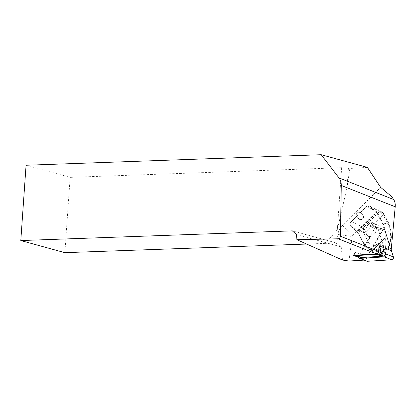 <?xml version="1.0" encoding="UTF-8"?>
<svg xmlns="http://www.w3.org/2000/svg" width="416" height="416" viewBox="0 0 416 416"><rect width="100%" height="100%" fill="white"/><g stroke="black" fill="none" stroke-linecap="round" stroke-linejoin="round"><path stroke-width="0.31" stroke-dasharray="2.08 1.56" d="M369.866 226.335A2.387 1.706 111.6 0 1 372.122 225.176A2.387 1.706 111.6 0 1 372.954 226.148L371.899 222.789L369.866 226.335L374.785 228.28A2.387 1.706 111.6 0 1 377.042 227.12A2.387 1.706 111.6 0 1 377.874 228.093L384.051 247.78L377.666 227.422L385.034 230.334A1.908 1.368 -68.4 0 0 384.368 229.559A1.908 1.368 -68.4 0 0 382.559 230.485L366.428 258.596A1.908 1.368 111.6 0 0 366.829 261.217M355.051 255.195A2.387 1.706 111.6 0 1 355.004 252.231L353.236 255.304M360.428 257.452A2.387 1.706 111.6 0 1 359.923 254.176L374.785 228.28M359.923 254.176L355.004 252.231M358.79 257.499L365.222 260.042L364.042 260.114M371.899 222.789L383.885 227.526L365.222 260.042M377.874 228.093L372.954 226.148M391.118 250.567L383.885 227.526M348.993 261.03L352.269 236.543A1.664 1.191 111.6 0 1 352.888 235.269L391.789 196.711M342.514 260.052L341.229 246.917L336.664 243.828L337.917 234.484A11.924 8.538 111.6 0 1 342.373 225.347L380.682 187.382M296.509 234.624L341.229 246.917M367.401 167.388L349.872 168.459L341.671 167.674L337.334 229.72L325.541 243.365L335.592 242.752L292.334 230.859M335.592 242.752L336.664 243.828M341.671 167.674L70.138 177.367L26.068 165.251M349.872 168.459L347.064 187.455L348.416 168.147M70.138 177.367L64.87 252.668M325.541 243.365L306.608 244.041M347.064 187.455L337.334 229.72M359.143 219.128L359.897 219.617L361.15 219.497L363.516 217.152L363.085 215.218L359.398 211.968L358.14 212.082L355.779 214.427L356.21 216.362L358.722 218.712A3.578 1.305 -134.7 0 1 356.996 216.668L356.892 216.408A1.191 0.853 111.6 0 1 356.866 216.065L357.448 215.446L357.323 215.041L359.689 212.696L360.542 212.42A1.191 0.853 111.6 0 1 360.776 212.56L360.937 212.763A3.578 1.305 45.3 0 0 362.664 214.802L363.178 215.254L363.756 217.251L361.395 219.591L360.064 219.679L359.232 219.164M351.614 226.621L357.313 231.655A1.908 0.697 -134.7 0 1 358.301 232.872L363.678 243.032C364.967 245.44 366.636 247.26 368.696 248.492L371.337 250.052A0.478 0.333 120.6 0 0 371.509 250.619L368.862 249.054C366.74 247.796 365.009 245.934 363.672 243.469L358.296 233.303A2.387 0.868 45.3 0 0 357.058 231.79L350.896 226.288C349.991 225.269 349.814 224.136 350.366 222.888L350.09 225.15L350.891 226.356L351.614 226.621L351.359 226.798L363.402 232.549L368.612 242.388C369.996 244.842 371.769 246.693 373.937 247.946A1.908 1.321 120.6 0 0 375.742 246.667L371.108 241.628L363.48 227.448L363.397 232.534A1.908 1.134 152.4 0 0 365.903 231.78L383.089 214.744C382.08 213.304 380.614 212.519 378.68 212.378L363.48 227.448L351.27 221.572L357.448 215.446L350.329 222.908C349.913 224.167 350.189 225.264 351.166 226.2L358.722 218.712M363.678 243.032A0.478 0.286 152.1 0 0 363.672 243.469L368.612 242.388A1.908 1.134 152.1 0 0 371.108 241.628M378.456 255.2A0.478 0.333 -59.4 0 1 378.399 254.675L379.6 254.394L384.878 249.158L385.445 247.686L386.781 248.201L388.258 247.629L391.18 237.172L390.785 231.249L388.32 222.851A1.908 1.134 -27.9 0 1 388.747 223.21L383.542 213.366A1.908 1.134 -27.9 0 1 383.094 214.75L388.3 224.593L390.354 232.185L390.78 238.628L391.024 238.42L388.019 249.418L386.074 250.214L385.367 249.621L380.089 254.852L378.565 255.237A0.478 0.333 -59.4 0 1 378.466 255.206L378.924 255.362M384.987 232.346L385.71 232.357L385.85 237.494A0.478 0.374 -159.1 0 0 385.076 237.312L384.987 232.346L382.762 224.12A0.478 0.286 152.1 0 1 383.386 223.933L388.32 222.851L383.115 213.008A1.908 1.134 -27.9 0 1 383.542 213.366L383.531 213.356A1.908 1.139 -28.2 0 0 383.11 212.997L382.169 212.092L369.273 205.889L376.771 212.254A2.387 0.868 -134.7 0 1 378.009 213.767L383.386 223.933L385.71 232.357L390.785 231.249A1.908 0.733 -3.8 0 1 391.019 231.572A1.908 0.733 -3.8 0 1 390.354 232.185M388.752 223.226A1.908 1.134 -27.9 0 1 388.3 224.593M379.6 254.394L381.176 255.07L382.86 254.53L387.92 249.522M382.86 254.53L382.148 254.951L378.565 255.237L372.226 251.488L371.509 250.619M382.975 254.426L379.839 249.506L377.931 250.307L380.879 254.94M391.18 237.172L391.399 237.931L391.024 238.42M388.258 247.629L388.019 249.418M386.781 248.201L386.147 250.141M381.176 255.07L380.572 255.45L379.553 255.367M385.445 247.686L384.821 238.274L385.549 238.285L386.173 247.697L385.367 249.621L384.878 249.158M379.839 249.506L390.78 238.628M362.664 214.802L370.219 207.314L367.333 206.055A0.478 0.286 -108.1 0 1 367.661 205.743L369.231 205.868M367.661 205.743L366.47 206.508L360.292 212.633L367.333 206.055L360.776 212.56M368.404 224.474A7.155 5.122 -68.4 0 0 365.654 231.166A7.155 5.122 -68.4 0 0 368.462 236.21A7.155 5.122 -68.4 0 0 375.856 231.442A7.155 5.122 -68.4 0 0 373.724 222.903A7.155 5.122 -68.4 0 0 368.404 224.474M381.243 255.003L386.074 250.214M382.236 251.774C381.186 252.756 380.141 253.032 379.106 252.611C375.638 251.207 378.992 243.391 382.304 245.159C384.275 246.828 384.254 249.038 382.236 251.774M385.975 236.283L385.247 236.272L371.337 250.052L371.883 250.39A0.478 0.458 160 0 0 372.096 251.129M379.309 250.406C378.264 251.384 377.229 251.664 376.199 251.254L376.194 251.248C372.762 249.865 376.132 242.07 379.418 243.807L379.423 243.807C381.368 245.471 381.332 247.671 379.309 250.406M350.366 222.888L351.104 221.775M383.531 213.351L382.169 212.092L381.03 211.822L378.68 212.378L366.309 206.71M383.542 213.366A1.908 1.139 -28.2 0 1 383.089 214.744M363.402 232.549A1.908 1.134 152.1 0 0 365.903 231.785M385.85 237.494L385.549 238.285A0.478 0.374 -159.1 0 0 384.774 238.103L385.076 237.312L371.883 250.39L372.013 250.754A0.478 0.458 160 0 0 371.92 251.212L371.92 251.212A0.478 0.458 160 0 0 372.226 251.488A0.478 0.333 120.6 0 1 372.128 251.456L378.466 255.206M383.115 213.008L371.072 207.215L370.698 207.709L370.219 207.314L370.578 206.783M357.058 215.628L350.204 222.836L356.892 216.408M368.42 224.484A7.155 5.122 111.6 0 1 373.74 222.908A7.155 5.122 111.6 0 1 375.872 231.447A7.155 5.122 111.6 0 1 368.477 236.215A7.155 5.122 111.6 0 1 365.669 231.171A7.155 5.122 111.6 0 1 368.42 224.484M391.175 249.912L385.034 230.334M358.717 256.776A1.908 1.368 -68.4 0 1 359.06 255.684L375.19 227.573A1.908 1.368 111.6 0 1 377 226.642A1.908 1.368 111.6 0 1 377.666 227.422M342.373 225.347L352.888 235.269M337.917 234.484L352.269 236.543M380.084 249.231L375.742 246.667M382.762 224.12L377.385 213.959A1.908 0.697 45.3 0 0 376.392 212.748L370.698 207.709M368.696 248.492A0.478 0.333 120.6 0 0 368.763 249.023C366.605 247.723 364.874 245.84 363.568 243.376L358.192 233.215A0.478 0.286 152.1 0 1 358.301 232.872L377.385 213.959A0.478 0.286 152.1 0 1 378.009 213.767M377.931 250.307L373.937 247.946L368.862 249.054A0.478 0.333 120.6 0 1 368.763 249.023L371.92 251.212A0.478 0.478 0 0 0 372.128 251.456A0.478 0.333 120.6 0 1 372.06 250.926L384.774 238.103L372.06 250.926L378.399 254.675M358.296 233.303A0.478 0.286 152.1 0 1 358.192 233.215L357.058 231.832L376.771 212.254M378.846 249.959C381.862 247.01 379.137 241.857 376.152 244.858C373.136 247.806 375.861 252.959 378.846 249.959M350.896 226.288L357.058 231.79M360.152 212.451L360.937 212.763M358.14 212.082L359.689 212.696M355.779 214.427L357.323 215.041M356.21 216.362L356.996 216.668M375.19 227.573L382.559 230.485M359.06 255.684L366.428 258.596M391.42 237.666L391.019 231.566L388.747 223.21M391.394 237.962L388.367 248.789M379.98 255.502L378.95 255.367M380.588 255.445L382.132 254.951M360.298 212.42L366.283 206.492L367.494 205.722L369.273 205.889M382.304 245.159L379.423 243.807C378.435 243.329 377.333 243.61 376.106 244.66C373.23 249.704 375.138 250.375 376.204 251.248L379.106 252.611M359.398 211.968L360.578 212.43M372.122 225.176L377.042 227.12M377 226.642L384.368 229.559"/><path stroke-width="0.62" d="M358.79 257.499L353.236 255.304L376.49 253.89A2.387 1.706 -68.4 0 0 378.617 251.332L379.132 245.83L391.118 250.567L395.2 206.778L341.292 185.468C341.312 182.51 340.548 179.993 338.993 177.913L321.183 154.716L367.401 167.388L380.682 187.382L391.789 196.711L393.661 199.524C394.924 201.495 395.439 203.913 395.2 206.778M364.042 260.114L348.993 261.03L342.514 260.052L296.894 239.71L338.276 238.784C339.524 238.586 340.231 237.734 340.397 236.22L341.292 185.468M306.608 244.041L64.87 252.668L20.8 240.552L292.334 230.859L296.509 234.624L296.894 239.71M20.8 240.552L26.068 165.251L321.183 154.716M379.132 245.83L380.65 250.671A2.387 1.706 111.6 0 1 378.612 254.218L356.054 255.59A2.387 1.706 111.6 0 1 355.508 255.507A2.387 1.706 111.6 0 1 355.051 255.195M358.717 256.776A1.908 1.368 -68.4 0 0 359.46 258.305A1.908 1.368 -68.4 0 0 359.902 258.372L384.389 256.88A1.908 1.368 111.6 0 0 386.017 254.041L385.57 252.616A2.387 1.706 111.6 0 1 383.536 256.162L360.979 257.535A2.387 1.706 111.6 0 1 360.428 257.452L355.508 255.507M359.902 258.372L367.271 261.284L391.758 259.792A1.908 1.368 -68.4 0 0 393.385 256.953L391.175 249.912M367.271 261.284A1.908 1.368 111.6 0 1 366.829 261.217L359.46 258.305M376.49 253.89L338.276 238.784M393.661 199.524L338.993 177.913M378.617 251.332L340.397 236.22M380.65 250.671L385.57 252.616M383.536 256.162L378.612 254.218M356.054 255.59L360.979 257.535M384.389 256.88L391.758 259.792M386.017 254.041L393.385 256.953"/></g></svg>
